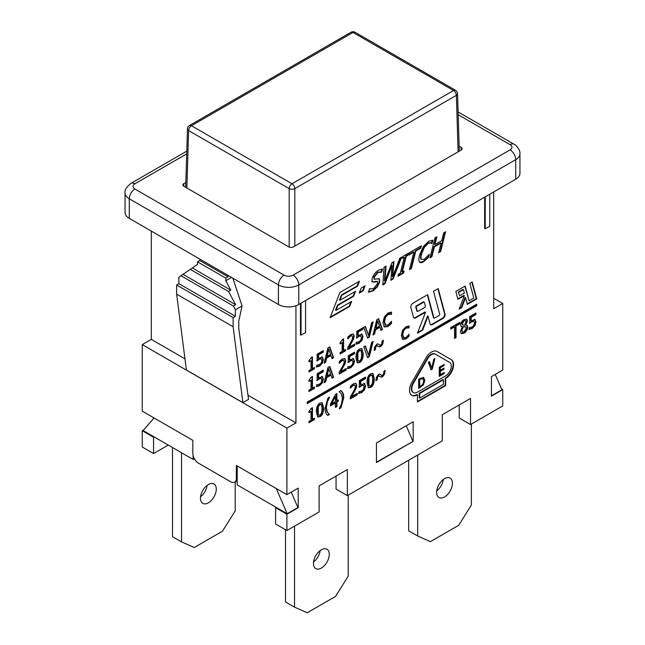 <?xml version="1.0" encoding="UTF-8"?>
<svg xmlns="http://www.w3.org/2000/svg" width="645" height="645" viewBox="0 0 645 645"><rect width="100%" height="100%" fill="white"/><g stroke="black" fill="none" stroke-linecap="round" stroke-linejoin="round"><path stroke-width="0.97" d="M294.813 246.1L294.813 188.622A3.999 2.306 -120 0 0 291.992 183.785A3.999 2.306 120 0 0 289.17 188.622A3.999 2.225 0 0 0 294.813 188.622L456.386 95.339A3.999 2.306 -1.7 0 0 457.555 93.646A3.999 3.999 0 0 0 455.563 90.308A3.999 2.306 120 0 0 453.564 90.502A3.999 2.306 60 0 1 456.386 95.339L458.095 151.833M187.445 128.871A3.999 2.306 1.7 0 0 188.614 130.564A3.999 2.306 -60 0 1 191.436 125.735A3.999 2.306 -120 0 0 189.437 125.533A3.999 3.999 0 0 0 187.445 128.871L185.679 187.332M353.008 32.452A3.999 2.306 -60 0 1 355.008 32.25A3.999 3.999 0 0 0 351.009 32.25A3.999 2.306 60 0 1 353.008 32.452L453.564 90.502L291.992 183.785L191.436 125.735L353.008 32.452M461.207 150.035A3.193 1.846 0 0 0 462.143 148.729A3.193 1.846 0 0 0 461.207 147.423L461.207 150.035L293.402 246.914A3.193 1.846 0 0 1 288.879 246.914L183.793 186.244L183.793 183.631A3.193 1.846 0 0 0 182.858 184.938A3.193 1.846 0 0 0 183.793 186.244M459.143 146.238L461.207 147.423M501.512 388.919L502.737 389.628L491.434 396.151L491.434 376.583L502.737 370.061L502.737 303.513L493.691 308.729L493.691 191.952M408.664 460.248L408.664 530.811L417.702 536.035L417.702 455.031M436.721 490.91A11.183 6.458 120 0 0 443.317 479.501M471.374 424.047L471.374 505.043L458.668 525.328L430.417 541.639L417.702 536.035M459.232 404.963L459.232 418.008L470.528 424.531L470.528 398.433L442.276 414.743L442.276 440.841L347.357 495.642L336.061 489.12L336.061 476.075M452.451 483.25A11.183 6.458 -60 0 1 447.566 494.505A11.183 6.458 -60 0 1 438.947 497.505A11.183 6.458 -60 0 1 438.947 484.589A11.183 6.458 -60 0 1 450.129 478.13A11.183 6.458 -60 0 1 452.451 483.25M413.179 441.333L376.454 462.538L376.454 442.962L413.179 421.757L413.179 441.333L376.454 462.207M348.211 495.15L348.211 576.154L335.497 596.44L307.246 612.75L294.531 607.147L294.531 526.143M329.281 554.361A11.183 6.458 -60 0 1 324.395 565.617A11.183 6.458 -60 0 1 315.776 568.616A11.183 6.458 -60 0 1 315.776 555.7A11.183 6.458 -60 0 1 326.967 549.242A11.183 6.458 -60 0 1 329.281 554.361M313.559 562.021A11.183 6.458 120 0 0 320.146 550.612M285.493 529.73L285.493 601.922L294.531 607.147M275.608 507.712L275.608 524.022L286.904 530.545L286.904 514.234L275.608 507.712L276.173 507.389L237.183 484.879L237.183 465.956M237.183 478.026L236.336 478.517L236.336 465.472L286.904 494.667L298.208 488.144L298.208 507.712L286.904 514.234M151.309 231.095L151.309 339.391L142.263 344.615L142.263 411.155L192.831 440.35L192.831 453.403A7.99 4.612 60 0 0 198.483 463.191L230.684 481.783A7.99 4.612 60 0 0 234.683 482.178L237.183 480.735M235.207 481.871L235.207 510.913L222.493 531.198L194.25 547.508L181.535 541.905L181.535 452.75M200.458 498.254A11.183 6.458 -60 0 1 205.344 486.999A11.183 6.458 -60 0 1 213.963 484A11.183 6.458 -60 0 1 213.963 496.916A11.183 6.458 -60 0 1 202.78 503.374A11.183 6.458 -60 0 1 200.458 498.254M172.497 447.533L172.497 536.688L181.535 541.905M200.555 496.787A11.183 6.458 120 0 0 207.142 485.371M183.793 183.631L185.825 182.462M168.256 445.082L153.566 453.564L153.566 437.254L154.131 436.931L143.117 430.57L154.034 417.952M193.113 455.604L193.113 459.434L194.347 458.724M193.113 459.434L154.131 436.931M276.262 488.523L287.186 513.751L276.173 507.389M291.258 492.151L297.925 507.55L287.186 513.751M406.229 425.773L412.897 441.172M495.223 374.398L501.883 389.79L491.434 395.828M153.566 437.254L142.263 430.731L143.682 429.917M153.566 418.5L153.566 417.686M153.566 453.564L142.263 447.041L142.263 430.731M300.465 303.513L300.465 334.828L301.054 335.166L305.569 332.554L305.569 300.562M301.054 303.174L301.054 335.166M484.653 197.168L484.653 228.483L485.242 228.822L489.765 226.218L489.765 194.218M485.242 196.83L485.242 228.822M247.978 395.208L295.942 422.902L295.942 305.754M295.942 422.902L286.904 428.119L286.904 494.667M347.357 495.642L347.357 469.544L319.114 485.854L319.114 511.953L286.904 530.545M502.737 389.628L502.737 405.939L470.528 424.531M474.817 319.412L475.986 321.895L474.986 325.612L472.213 328.49L469.254 329.458L469.254 327.612L472.237 326.967L473.865 325.225L474.446 322.774L473.801 321.258L471.955 321.726L469.721 323.33L469.721 316.606L475.921 313.027L475.921 314.558L471.173 317.3L471.173 320.775L475.123 319.541M456.039 337.553L454.54 338.423L454.54 326.918L450.742 329.103L450.742 327.563L459.829 322.315L459.829 323.863L456.039 326.048L456.039 337.553L455.588 337.295L455.588 325.789L459.377 323.596L459.377 322.581M370.649 373.826L372.907 373.495L374.253 378.526C374.285 383.122 373.076 386.081 370.649 387.411L368.376 387.75L367.029 382.711C367.005 378.107 368.206 375.148 370.649 373.826M357.233 393.369L357.233 394.885L350.267 398.908L350.267 397.054L352.992 392.337C354.597 389.467 355.347 387.484 355.226 386.395L354.669 385.081L353.291 385.347L350.501 388.088L350.501 386.226L353.396 383.775L355.935 383.348L356.766 385.412L356.177 388.363L351.686 396.57L357.233 393.369M338.254 399.948L338.254 401.359L336.908 402.133L336.908 406.616L335.448 407.463L335.448 402.98L330.458 405.858L330.458 404.02L335.513 394.377L336.908 393.571L336.908 400.73L338.254 399.948M319.976 403.085L322.226 402.754L323.58 407.785C323.605 412.381 322.403 415.34 319.976 416.67L317.703 417.001L316.356 411.97C316.332 407.366 317.534 404.399 319.976 403.085M403.222 337.464L405.89 337.617L409.035 334.271L409.035 336.142L405.874 338.98L402.601 339.326L401.327 335.529L402.593 330.329L405.899 326.797L409.035 325.975L409.035 327.862L405.89 328.136L403.641 330.643L402.73 334.715L403.843 337.835L403.222 337.464L402.278 334.457L403.19 330.385L405.439 327.878L408.583 327.604L408.583 325.975M371.633 342.293L373.157 341.407L369.262 356.701L367.642 357.636L363.756 346.841L365.368 345.905L368.497 354.935L371.633 342.293M353.371 358.588L354.532 361.063L353.533 364.78L350.759 367.666L347.8 368.634L347.8 366.779L350.791 366.134L352.42 364.401L352.992 361.942L352.355 360.434L350.501 360.894L348.268 362.506L348.268 355.782L354.468 352.202L354.468 353.734L349.727 356.475L349.727 359.95L353.67 358.717M325.652 381.888L324.129 382.767L327.942 367.513L329.788 366.449L333.602 377.293L332.014 378.212L330.99 375.156L326.676 377.647L325.652 381.888L325.201 381.622L326.225 377.381L330.538 374.898L330.99 375.156M314.47 387.008L314.47 388.338L308.955 391.523L308.955 390.193L311.011 389.008L311.011 380.26L308.955 381.445L308.955 380.252L311.293 377.083L312.462 376.406L312.462 388.169L314.47 387.008M374.543 334.086L373.02 334.965L376.833 319.718L378.68 318.646L382.493 329.498L380.905 330.409L379.881 327.354L375.567 329.845L374.543 334.086L374.092 333.828L375.116 329.587L379.429 327.096L379.881 327.354M361.853 334.118L363.014 336.601L362.014 340.318L359.241 343.196L356.282 344.164L356.282 342.31L359.265 341.665L360.894 339.931L361.474 337.472L360.829 335.964L358.983 336.432L356.75 338.036L356.75 331.312L362.95 327.733L362.95 329.264L358.201 332.006L358.201 335.481L362.151 334.247M345.607 349.461L345.607 350.791L340.092 353.976L340.092 352.646L342.14 351.461L342.14 342.713L340.092 343.898L340.092 342.705L342.431 339.536L343.6 338.859L343.6 350.622L345.607 349.461M322.234 356.991L323.395 359.467L322.403 363.183L319.622 366.07L316.671 367.037L316.671 365.183L319.654 364.538L321.283 362.804L321.863 360.345L321.218 358.838L319.372 359.297L317.138 360.91L317.138 354.186L323.33 350.606L323.33 352.138L318.59 354.871L318.59 358.354L322.532 357.12M445.614 231.757L440.624 251.598L438.673 252.727L441.115 243.012L434.351 246.914L431.908 256.629L429.957 257.758L434.948 237.916L436.899 236.788L434.948 244.568L441.704 240.666L443.663 232.885L445.614 231.757M411.413 268.465L409.462 269.594L413.864 252.09L408.938 254.936L409.519 252.598L421.33 245.777L420.742 248.123L415.815 250.969L411.413 268.465L410.962 268.207L415.364 250.703L420.29 247.857L420.725 246.124M399.827 258.185L401.73 257.089L393.055 279.059L390.862 280.325L392.023 265.587L384.968 283.727L382.808 284.977L384.041 267.304L386.065 266.135L384.88 280.881L391.934 262.749L393.926 261.596L392.7 276.536L399.827 258.185M417.42 394.78A11.183 6.458 -60 0 1 411.824 395.337A11.183 6.458 -60 0 1 411.824 382.421L425.95 357.951A11.183 6.458 -60 0 1 437.141 351.493L451.266 359.652A11.183 6.458 -60 0 1 452.975 368.618A11.183 6.458 -60 0 1 445.671 378.47L445.671 385.646L417.42 401.956L417.42 394.78L416.968 394.522A11.183 6.458 120 0 1 411.607 395.2M307.246 403.593L307.246 402.02L476.744 304.166L476.744 305.73L307.246 403.593M469.866 283.349L472.204 281.994L476.744 298.941L467.383 304.351L465.601 297.676L461.747 307.601L459.135 309.108L464.36 295.66L457.942 299.361L455.822 291.451L465.182 286.049L469.117 300.739L473.801 298.038L469.866 283.349M363.159 290.806L359.241 293.064L361.2 288.017L365.11 285.759L363.159 290.806L362.708 290.54L364.401 286.17M349.679 306.415L330.103 317.711L339.891 292.491L359.467 281.188L357.507 286.235L341.85 295.273L339.891 300.32L355.548 291.282L353.589 296.321L337.932 305.367L335.981 310.406L351.638 301.368L349.679 306.415L349.227 306.149L350.92 301.779M433.529 291.274L438.205 288.573L445.018 313.978A3.193 1.846 -60 0 1 442.833 318.525L432.303 324.604A3.193 1.846 -60 0 1 430.707 324.757A3.193 1.846 -60 0 1 430.118 323.927L428.054 316.219L422.636 330.184L417.42 333.199L425.571 312.18L415.654 317.904A3.193 1.846 -60 0 1 414.05 318.066A3.193 1.846 -60 0 1 413.469 317.235L410.897 307.625A3.193 1.846 -60 0 1 413.074 303.086L427.683 294.652L433.924 317.961A0.798 0.46 120 0 0 434.472 318.13L439.148 315.429A0.798 0.46 120 0 0 439.697 314.292L433.529 291.274M369.577 288.767L373.471 288.718L377.583 283.518L377.398 281.575L374.1 282.155L372.125 281.8L372.068 278.769C373.149 275.149 375.277 272.303 378.438 270.239L382.485 268.997L381.687 272.158L377.994 272.44L374.173 277.318L374.382 279.253L379.365 278.729L379.712 281.93L377.333 286.904L373.044 290.919L368.601 292.161L369.44 288.847L370.028 289.113L369.504 288.807M381.542 272.238L381.026 271.916M404.125 270.94L403.617 272.964L397.925 276.253L398.433 274.222L400.303 273.141L404.278 257.347L402.416 258.427L402.915 256.412L408.599 253.122L408.1 255.146L406.237 256.226L402.254 272.021L404.125 270.94M420.927 259.113L424.063 259.508L429.272 254.307L428.482 257.452L423.483 261.797C421.532 262.926 420.169 262.967 419.403 261.926C418.645 260.878 418.669 258.685 419.484 255.339L423.217 246.721L428.683 241.23L432.795 240.287L431.997 243.471L430.61 242.851L428.103 243.488L424.337 247.406L421.516 254.162C420.879 256.831 420.83 258.564 421.378 259.371L420.927 259.113C420.379 258.306 420.427 256.565 421.064 253.904L423.886 247.148L427.651 243.23L430.159 242.584L431.836 243.56M419.951 262.442L419.403 261.926M314.47 367.44L314.47 368.771L308.955 371.955L308.955 370.617L311.011 369.432L311.011 360.692L308.955 361.877L308.955 360.676L311.293 357.515L312.462 356.838L312.462 368.593L314.47 367.44M325.652 362.313L324.129 363.191L327.942 347.945L329.788 346.873L333.602 357.725L332.014 358.636L330.99 355.58L326.676 358.072L325.652 362.313L325.201 362.055L326.225 357.814L330.538 355.322L330.99 355.58M354.653 344.059L354.653 345.567L347.679 349.59L347.679 347.744L350.412 343.027C352.017 340.157 352.759 338.173 352.646 337.085L352.089 335.771L350.703 336.037L347.921 338.778L347.921 336.916L350.815 334.465L353.355 334.037L354.186 336.101L353.597 339.052L349.106 347.26L354.653 344.059M371.633 322.718L373.157 321.839L369.262 337.133L367.642 338.069L363.756 327.265L365.368 326.338L368.497 335.368L371.633 322.718M385.081 324.911L387.992 325.056L391.491 321.339L391.491 323.411L387.976 326.564L384.339 326.95L382.92 322.734L384.331 316.953L388 313.035L391.491 312.124L391.491 314.212L387.992 314.518L385.492 317.308L384.485 321.831L385.718 325.298L385.081 324.911L384.033 321.573L385.041 317.05L387.54 314.26L389.644 313.663L391.039 313.954L391.039 312.115M322.234 376.559L323.395 379.042L322.403 382.759L319.622 385.637L316.671 386.605L316.671 384.759L319.654 384.114L321.283 382.38L321.863 379.921L321.218 378.405L319.372 378.873L317.138 380.477L317.138 373.753L323.33 370.174L323.33 371.705L318.59 374.447L318.59 377.93L322.532 376.688M346.172 368.529L346.172 370.036L339.206 374.06L339.206 372.213L341.931 367.497C343.535 364.619 344.285 362.643 344.164 361.555L343.608 360.233L342.229 360.507L339.439 363.248L339.439 361.385L342.334 358.926L344.873 358.499L345.704 360.571L345.115 363.522L340.625 371.73L346.172 368.529M359.588 348.977L361.845 348.655L363.191 353.686C363.224 358.281 362.014 361.24 359.588 362.571L357.314 362.901L355.967 357.87C355.943 353.267 357.145 350.3 359.588 348.977M379.381 344.93L380.752 345.204L381.8 343.68L382.114 341.181L383.388 340.439L382.775 344.003L380.792 346.583L379.405 346.897L376.745 345.68L375.696 347.212L375.382 349.703L374.108 350.437L374.713 346.889L376.712 344.293L378.123 343.978L379.873 345.212L377.672 343.721M378.123 343.978L378.591 344.277M314.47 418.242L314.47 419.572L308.955 422.757L308.955 421.419L311.011 420.234L311.011 411.494L308.955 412.679L308.955 411.486L311.293 408.317L312.462 407.64L312.462 419.395L314.47 418.242M329.587 414.364L327.845 415.453C326.023 414.267 325.08 411.937 325.016 408.47L327.845 398.215L329.587 397.215L327.378 401.996L326.354 407.696L327.378 412.211L329.047 414.058M340.947 390.66C342.769 391.862 343.712 394.192 343.777 397.642L340.947 407.89L339.206 408.898L341.407 404.117L342.439 398.417L341.407 393.901L339.206 391.749L340.947 390.66M364.433 383.428L365.594 385.912L364.594 389.628L361.821 392.507L358.862 393.474L358.862 391.628L361.853 390.983L363.482 389.249L364.054 386.79L363.417 385.275L361.563 385.742L359.329 387.347L359.329 380.623L365.53 377.043L365.53 378.575L360.789 381.316L360.789 384.791L364.731 383.557M381.171 375.132L382.533 375.398L383.59 373.882L383.896 371.375L385.17 370.641L384.557 374.197L382.582 376.777L381.187 377.099L378.534 375.882L377.478 377.406L377.172 379.905L375.898 380.639L376.503 377.083L378.494 374.495L379.905 374.181L381.655 375.414L379.454 373.915M379.905 374.181L380.381 374.471M461.272 333.61L460.385 331.433L462.304 326.918L461.385 326.652L460.659 324.975C460.812 322.766 461.941 320.968 464.069 319.573L466.698 319.154L467.464 320.928L465.746 325.056L466.996 325.298L467.746 327.152C467.577 329.684 466.343 331.699 464.069 333.215L461.312 333.634M200.023 259.226L199.789 260.516L197.531 261.822L197.531 264.426L178.883 277.148L178.883 283.671L176.625 284.977L176.625 294.112L186.405 370.02L242.907 402.633L233.127 326.733L233.127 317.598L235.385 316.292L235.385 309.769L233.369 305.996L235.627 304.69L228.564 291.476L230.821 290.177L225.782 280.736L225.782 278.132L228.04 276.826L228.274 275.536M231.539 277.414L225.782 280.736M232.861 278.18L242.06 305.915L235.385 309.769M458.192 114.697L510.082 144.649A6.394 3.693 180 0 1 510.082 149.874A7.99 4.612 60 0 1 515.726 159.654A14.383 8.304 0 0 0 519.943 153.784L519.943 173.36A14.383 8.304 180 0 1 515.726 179.229L298.772 304.488A14.383 8.304 180 0 1 278.43 304.488L129.274 218.373A14.383 8.304 180 0 1 125.057 212.503L125.057 192.928A14.383 8.304 0 0 0 129.274 198.797A7.99 4.612 -60 0 1 134.918 189.017A6.394 3.693 180 0 1 134.918 183.793L186.687 153.913M230.821 290.177L192.484 268.038M225.782 278.132L197.531 261.822M228.564 291.476L190.227 269.344M235.627 304.69L183.164 274.399M233.369 305.996L180.906 275.705M242.06 305.915L238.771 321.129L238.771 328.402L248.551 399.376L242.907 402.633M235.385 316.292L178.883 283.671M439.269 375.866L443.768 373.27L443.768 372.713M444.22 373.528L439.269 376.39L439.269 367.255L444.22 364.393L444.22 365.473L440.325 367.723L440.325 370.23L443.962 368.126L443.962 369.214L440.325 371.31L440.325 374.697L444.22 372.447L444.22 373.528L443.768 373.27M440.325 374.697L439.874 374.439L439.874 371.044L443.502 368.948L443.502 368.392M440.325 371.31L439.874 371.044M443.962 369.214L443.502 368.948M440.325 370.23L439.874 367.465L443.768 365.215L443.768 364.659M440.325 367.723L439.874 367.465M444.22 365.473L443.768 365.215M468.802 329.2L471.761 328.232L474.535 325.346L475.526 321.629L474.365 319.154M471.173 320.775L470.721 320.517L470.721 317.042L475.47 314.3L475.47 313.285M471.173 317.3L470.721 317.042M475.921 314.558L475.47 314.3M469.27 323.072L471.503 321.46L473.349 321M454.54 337.899L455.588 337.295M456.039 326.048L455.588 325.789M459.829 323.863L459.377 323.596M450.742 328.579L454.08 326.652L454.54 326.918M372.31 375.672L370.649 375.269L368.964 377.623L368.956 385.533L370.649 385.96L372.318 383.63L372.721 379.421L372.31 375.672L371.609 375.003M371.859 375.406L370.198 375.011L368.513 377.357L368.118 381.566L368.505 385.275L369.214 385.976M368.505 385.275L368.972 385.887M368.158 387.597L370.198 387.153C372.625 385.823 373.826 382.864 373.802 378.268L372.665 373.391M357.233 394.885L356.782 393.627M351.686 396.57L351.235 396.312L355.726 388.105L356.314 385.154L355.701 383.235M354.669 391.467L354.218 391.209M356.177 388.363L355.726 388.105M351.686 386.686L351.235 386.428L352.839 385.089L354.218 384.823M350.13 387.782L351.235 386.428M350.267 398.384L356.782 394.619M335.448 396.473L334.997 396.215L331.199 403.504L331.651 403.762L335.448 401.569L335.448 396.473L331.651 403.762M338.254 401.359L337.803 400.214M336.908 400.73L336.456 400.464L336.456 393.829M330.458 405.334L334.997 402.714L335.448 402.98M335.448 406.939L336.456 406.358L336.456 401.875L337.803 401.101M336.908 406.616L336.456 406.358M336.908 402.133L336.456 401.875M321.629 404.923L319.976 404.528L318.291 406.874L318.283 414.791L319.976 415.219L321.637 412.881L322.04 408.672L321.629 404.923L320.936 404.262M321.178 404.665L319.525 404.27L317.84 406.616L317.445 410.817L317.824 414.533L318.541 415.235M317.824 414.533L318.299 415.138M317.485 416.847L319.525 416.412C321.952 415.082 323.153 412.115 323.129 407.527L321.992 402.649M407.688 337.585L407.237 337.327L408.583 335.876L408.583 334.9M402.149 339.06L405.423 338.714L407.237 337.327M409.035 336.142L408.583 335.876M403.641 330.643L403.19 330.385M408.93 327.926L408.478 327.66M409.035 327.862L408.583 327.604M368.497 354.935L365.062 346.083M367.489 357.209L368.811 356.443L372.552 341.761M369.262 356.701L368.811 356.443M347.349 368.368L350.308 367.4L353.081 364.522L354.081 360.805L352.92 358.322M349.727 359.95L349.276 359.692L349.276 356.209L354.016 353.476L354.016 352.46M349.727 356.475L349.276 356.209M354.468 353.734L354.016 353.476M347.816 362.24L350.05 360.636L351.904 360.168M328.829 368.779L328.378 368.521L326.636 375.664L327.088 375.93L330.579 373.915L328.829 368.779L327.088 375.93M324.282 382.154L325.201 381.622M326.676 377.647L326.225 377.381M331.869 377.776L333.151 377.035L329.49 366.618M333.602 377.293L333.151 377.035M314.47 388.338L314.018 387.266M312.462 388.169L312.011 387.903L312.011 376.672M308.955 380.921L311.011 380.26M308.955 390.999L314.018 388.08M377.72 320.984L377.269 320.718L375.527 327.87L375.979 328.128L379.47 326.112L377.72 320.984L375.979 328.128M373.173 334.352L374.092 333.828M375.567 329.845L375.116 329.587M380.76 329.974L382.034 329.24L378.381 318.824M382.493 329.498L382.034 329.24M355.83 343.906L358.789 342.938L361.563 340.052L362.563 336.335L361.394 333.86M358.201 335.481L357.749 335.223L357.749 331.74L362.498 329.006L362.498 327.991M358.201 332.006L357.749 331.74M362.95 329.264L362.498 329.006M356.298 337.778L358.531 336.166L360.378 335.706M345.607 350.791L345.156 349.719M343.6 350.622L343.148 350.356L343.148 339.125M340.092 343.374L342.14 342.713M340.092 353.452L345.156 350.533M316.219 366.771L319.17 365.804L321.952 362.925L322.943 359.209L321.782 356.725M318.59 358.354L318.138 358.096L318.138 354.613L322.879 351.872L322.879 350.864M318.59 354.871L318.138 354.613M323.33 352.138L322.879 351.872M316.679 360.644L318.92 359.039L320.767 358.572M440.624 251.598L440.172 251.34L445.01 232.103M434.948 244.568L434.496 244.31L436.294 237.134M430.11 257.145L431.457 256.371L433.9 246.656L440.664 242.754L441.115 243.012M431.908 256.629L431.457 256.371M434.351 246.914L433.9 246.656M438.826 252.114L440.172 251.34M409.615 268.981L410.962 268.207M415.815 250.969L415.364 250.703M420.742 248.123L420.29 247.857M409.083 254.332L413.413 251.832L413.864 252.09M392.7 276.536L392.249 276.27L393.426 261.886M384.88 280.881L384.428 280.623L385.573 266.417M382.84 284.437L384.517 283.469L391.571 265.321L392.023 265.587M384.968 283.727L384.517 283.469M390.91 279.777L392.603 278.801L401.013 257.508M393.055 279.059L392.603 278.801M435.085 354L435.536 354.266A7.99 4.612 120 0 0 427.546 358.878L413.421 383.34A7.99 4.612 120 0 0 413.421 392.571A7.99 4.612 120 0 0 417.42 392.176L445.671 375.866A7.99 4.612 120 0 0 450.887 368.819A7.99 4.612 120 0 0 449.662 362.417L435.085 354A7.99 4.612 120 0 0 427.095 358.62L412.969 383.082A7.99 4.612 120 0 0 412.969 392.305A7.99 4.612 120 0 0 413.203 392.426M419.677 398.046L443.405 384.347L443.405 379.776L442.954 379.518L419.226 393.216L419.226 397.788L419.677 398.046L419.677 393.474L419.226 393.216M443.405 379.776L419.677 393.474M417.42 401.44L445.219 385.387L445.219 378.212A11.183 6.458 120 0 0 452.524 368.351A11.183 6.458 120 0 0 450.807 359.394L437.133 351.493M445.671 385.646L445.219 385.387M445.671 378.47L445.219 378.212M451.266 359.652L450.807 359.394M307.246 403.069L476.292 305.472L476.292 304.424M476.744 305.73L476.292 305.472M458.321 292.096L459.675 295.749L464.36 293.048L463.449 289.661L462.997 289.395L458.321 292.096L459.675 295.749M463.449 289.661L458.772 292.362M469.117 300.739L464.851 286.235M457.821 298.909L463.908 295.394L464.36 295.66M459.401 308.439L461.296 307.342L465.15 297.418L465.601 297.676M461.747 307.601L461.296 307.342M467.262 303.9L476.292 298.683L471.874 282.188M476.744 298.941L476.292 298.683M359.499 292.387L362.708 290.54M330.369 317.042L349.227 306.149M335.981 310.406L335.521 310.148L337.48 305.101L353.137 296.063L354.839 291.693M337.932 305.367L337.48 305.101M353.589 296.321L353.137 296.063M339.891 300.32L339.439 300.062L341.399 295.015L357.056 285.977L358.749 281.607M341.85 295.273L341.399 295.015M357.507 286.235L357.056 285.977M423.87 302.029A0.798 0.46 120 0 0 423.33 301.86L416.307 305.915A0.798 0.46 120 0 0 415.759 307.052L416.823 311.003A0.798 0.46 120 0 0 417.218 311.237M416.21 307.31L417.275 311.269A0.798 0.46 120 0 0 417.815 311.438L424.837 307.383A0.798 0.46 120 0 0 425.386 306.246L424.321 302.295A0.798 0.46 120 0 0 423.781 302.126L416.759 306.173A0.798 0.46 120 0 0 416.21 307.31L415.759 307.052M433.875 317.929A0.798 0.46 -60 0 1 433.472 317.703L427.353 294.846M413.84 317.904A3.193 1.846 120 0 0 415.203 317.646L425.12 311.914L425.571 312.18M417.678 332.522L422.185 329.918L427.603 315.961L428.054 316.219M422.636 330.184L422.185 329.918M430.497 324.604A3.193 1.846 120 0 0 431.852 324.338L442.381 318.259A3.193 1.846 120 0 0 444.566 313.72L437.874 288.767M377.333 286.904L376.882 286.646L379.26 281.663L379.115 278.616M368.15 291.903L372.592 290.653L376.882 286.646M379.712 281.93L379.26 281.663M374.173 277.318L373.721 277.052L377.543 272.182L381.09 271.972M374.189 279.083L373.721 277.052M381.131 271.956L381.969 268.989M381.687 272.158L381.235 271.892M374.1 282.155L373.649 281.897L376.083 281.26L377.132 281.486M371.673 281.534L373.649 281.897M376.535 281.526L376.083 281.26M403.617 272.964L403.165 272.706L403.52 271.287M402.254 272.021L401.803 271.755L405.778 255.96L407.648 254.88L408.003 253.469M406.237 256.226L405.778 255.96M408.1 255.146L407.648 254.88M402.561 257.823L404.278 257.347M398.078 275.641L403.165 272.706M426.248 259.709L425.789 259.443L428.03 257.194L428.522 255.21M419.742 262.297L423.031 261.539L425.789 259.443M428.482 257.452L428.03 257.194M424.337 247.406L423.886 247.148M431.473 243.246L432.295 240.214M431.997 243.471L431.545 243.205M314.47 368.771L314.018 367.698M312.462 368.593L312.011 368.335L312.011 357.096M308.955 361.353L311.011 360.692M308.955 371.431L314.018 368.505M328.829 349.211L328.378 348.945L326.636 356.096L327.088 356.354L330.579 354.339L328.829 349.211L327.088 356.354M324.282 362.579L325.201 362.055M326.676 358.072L326.225 357.814M331.869 358.201L333.151 357.467L329.49 347.05M333.602 357.725L333.151 357.467M354.653 345.567L354.202 344.317M349.106 347.26L348.647 347.002L353.146 338.794L353.734 335.843L353.113 333.925M352.089 342.156L351.638 341.89M353.597 339.052L353.146 338.794M349.106 337.375L348.647 337.117L350.251 335.779L351.638 335.505M347.55 338.472L348.647 337.117M347.679 349.074L354.202 345.309M368.497 335.368L365.062 326.507M367.489 337.633L368.811 336.875L372.552 322.186M369.262 337.133L368.811 336.875M389.991 325.024L389.54 324.757L391.039 323.153L391.039 321.96M383.888 326.692L387.524 326.306L389.54 324.757M391.491 323.411L391.039 323.153M385.492 317.308L385.041 317.05M391.37 314.284L390.918 314.018M391.491 314.212L391.039 313.954M316.219 386.347L319.17 385.379L321.952 382.493L322.943 378.784L321.782 376.301M318.59 377.93L318.138 377.664L318.138 374.189L322.879 371.447L322.879 370.44M318.59 374.447L318.138 374.189M323.33 371.705L322.879 371.447M316.679 380.219L318.92 378.615L320.767 378.147M346.172 370.036L345.72 368.787M340.625 371.73L340.173 371.472L344.664 363.256L345.252 360.305L344.64 358.394M343.608 366.626L343.156 366.36M345.115 363.522L344.664 363.256M340.625 361.845L340.173 361.579L341.769 360.249L343.156 359.975M339.068 362.933L340.173 361.579M339.206 373.536L345.72 369.779M361.248 350.824L359.588 350.428L357.902 352.775L357.894 360.692L359.588 361.119L361.256 358.781L361.66 354.573L361.248 350.824L360.547 350.162M360.789 350.566L359.136 350.171L357.451 352.517L357.056 356.717L357.443 360.426L358.152 361.127M357.443 360.426L357.911 361.039M357.096 362.748L359.136 362.305C361.563 360.974 362.764 358.015 362.74 353.428L361.603 348.542M374.132 349.904L374.93 349.445L375.245 346.945L376.293 345.422L377.22 345.43M375.382 349.703L374.93 349.445M378.954 346.639L380.34 346.317L382.324 343.737L382.936 340.181M382.775 344.003L382.324 343.737M314.47 419.572L314.018 418.5M312.462 419.395L312.011 419.137L312.011 407.898M308.955 412.155L311.011 411.494M308.955 422.233L314.018 419.315M329.587 414.445L329.135 414.122M329.135 414.106L326.926 411.953L325.902 407.438L326.926 401.738L329.135 397.038M327.483 415.146L329.135 414.187M339.601 408.148L340.487 407.632L343.317 397.385C343.253 393.934 342.318 391.604 340.487 390.394M340.947 407.89L340.487 407.632M358.41 393.216L361.369 392.249L364.143 389.362L365.143 385.646L363.982 383.17M360.789 384.791L360.337 384.533L360.337 381.058L365.078 378.317L365.078 377.309M360.789 381.316L360.337 381.058M365.53 378.575L365.078 378.317M358.878 387.089L361.111 385.476L362.966 385.017M375.914 380.107L376.72 379.647L377.027 377.148L378.083 375.624L379.01 375.624M377.172 379.905L376.72 379.647M380.735 376.833L382.13 376.519L384.106 373.939L384.718 370.383M384.557 374.197L384.106 373.939M465.238 320.549L463.61 320.605L461.731 323.637L462.812 324.919M464.061 320.871L462.183 323.895L463.263 325.177L464.86 325.072L465.98 321.807L465.472 320.638L463.61 320.605M463.263 325.177L462.465 324.854M464.868 326.749L463.207 326.886L461.917 330.425L462.602 332.062L464.086 331.901L466.19 328.224L465.73 326.942L462.755 326.628L461.465 330.167L462.384 331.909M463.207 326.886L462.755 326.628M465.464 326.838L464.416 326.483M460.909 333.392L463.618 332.949C465.892 331.441 467.117 329.418 467.294 326.894L466.754 325.185M465.746 325.056L465.295 324.741L467.012 320.67L466.456 319.049M465.746 324.999L465.295 324.741M462.304 326.918L461.175 326.507M433.859 359.128L434.932 358.515L432.206 369.222L431.078 369.875L428.353 362.313L429.481 361.66L431.674 367.981L433.859 359.128M431.674 367.981L429.175 361.837M430.916 369.44L431.755 368.956L434.327 358.862M432.206 369.222L431.755 368.956M422.789 378.68L422.144 378.381L419.258 379.502L419.258 386.532L419.71 386.79L422.693 384.46L423.797 380.905L422.604 378.639L419.258 379.502M419.71 379.76L419.71 386.79M422.58 378.518L422.144 378.381M423.289 377.365L424.894 380.292L423.281 385.049L418.661 388.451L418.661 379.316L420.459 378.276L423.821 377.559M423.281 385.049L422.83 384.791L424.442 380.026L423.588 377.446M418.661 387.927L422.83 384.791M236.336 478.517A7.99 4.612 60 0 1 234.683 482.178M142.263 344.615L286.904 428.119M493.691 298.296L502.737 303.513M151.309 339.391L184.962 358.822M233.127 317.598L176.625 284.977M233.127 326.733L176.625 294.112M228.04 276.826L199.789 260.516M186.873 188.017L188.614 130.564L289.17 188.622L289.17 247.059M475.986 321.895L475.526 321.629M471.955 321.726L471.503 321.46M472.213 328.49L471.761 328.232M474.986 325.612L474.535 325.346M368.964 377.623L368.513 377.357M368.569 381.824L368.118 381.566M374.253 378.526L373.802 378.268M370.649 387.411L370.198 387.153M356.766 385.412L356.314 385.154M353.291 385.347L352.839 385.089M318.291 406.874L317.84 406.616M317.896 411.083L317.445 410.817M323.58 407.785L323.129 407.527M319.976 416.67L319.525 416.412M405.874 338.98L405.423 338.714M402.73 334.715L402.278 334.457M405.89 328.136L405.439 327.878M407.785 327.604L407.334 327.346M354.532 361.063L354.081 360.805M350.501 360.894L350.05 360.636M350.759 367.666L350.308 367.4M353.533 364.78L353.081 364.522M363.014 336.601L362.563 336.335M358.983 336.432L358.531 336.166M359.241 343.196L358.789 342.938M362.014 340.318L361.563 340.052M323.395 359.467L322.943 359.209M319.372 359.297L318.92 359.039M319.622 366.07L319.17 365.804M322.403 363.183L321.952 362.925M413.421 383.34L412.969 383.082M427.546 358.878L427.095 358.62M417.275 311.269L416.823 311.003M423.781 302.126L423.33 301.86M416.759 306.173L416.307 305.915M433.924 317.961L433.472 317.703M415.654 317.904L415.203 317.646M432.303 324.604L431.852 324.338M442.833 318.525L442.381 318.259M445.018 313.978L444.566 313.72M373.044 290.919L372.592 290.653M377.994 272.44L377.543 272.182M423.483 261.797L423.031 261.539M421.516 254.162L421.064 253.904M428.103 243.488L427.651 243.23M354.186 336.101L353.734 335.843M350.703 336.037L350.251 335.779M387.976 326.564L387.524 326.306M384.485 321.831L384.033 321.573M387.992 314.518L387.54 314.26M390.096 313.93L389.644 313.663M323.395 379.042L322.943 378.784M319.372 378.873L318.92 378.615M319.622 385.637L319.17 385.379M322.403 382.759L321.952 382.493M345.704 360.571L345.252 360.305M342.229 360.507L341.769 360.249M357.902 352.775L357.451 352.517M357.507 356.983L357.056 356.717M363.191 353.686L362.74 353.428M359.588 362.571L359.136 362.305M375.696 347.212L375.245 346.945M376.745 345.68L376.293 345.422M380.792 346.583L380.34 346.317M327.378 412.211L326.926 411.953M326.354 407.696L325.902 407.438M327.378 401.996L326.926 401.738M343.777 397.642L343.317 397.385M365.594 385.912L365.143 385.646M361.563 385.742L361.111 385.476M361.821 392.507L361.369 392.249M364.594 389.628L364.143 389.362M377.478 377.406L377.027 377.148M378.534 375.882L378.083 375.624M382.582 376.777L382.13 376.519M462.183 323.895L461.731 323.637M461.917 330.425L461.465 330.167M467.746 327.152L467.294 326.894M464.069 333.215L463.618 332.949M467.464 320.928L467.012 320.67M420.508 379.3L420.056 379.034M424.894 380.292L424.442 380.026M420.476 387.395L420.024 387.137M510.082 144.649A7.99 4.612 -60 0 1 514.073 144.254C515.597 144.448 520.596 150.059 519.943 153.784M125.057 192.928C124.412 190.34 126.364 187.163 130.927 183.398A7.99 4.612 60 0 1 134.918 183.793M510.082 149.874L293.12 275.133A7.99 4.612 60 0 1 298.772 284.913L515.726 159.654L515.726 179.229M293.12 275.133A6.394 3.693 180 0 1 284.082 275.133A7.99 4.612 120 0 0 278.43 284.913A14.383 8.304 0 0 0 298.772 284.913L298.772 304.488M129.274 218.373L129.274 198.797L278.43 284.913L278.43 304.488M284.082 275.133L134.918 189.017M459.296 151.14L457.555 93.646M189.437 125.533L351.009 32.25M355.008 32.25L455.563 90.308M413.421 392.571L412.969 392.305M417.42 311.479L416.968 311.213M424.176 302.086L423.725 301.82M434.069 318.17L433.617 317.912M374.382 279.253L373.931 278.995M377.398 281.575L376.946 281.317M431.231 243.076L430.779 242.818M465.021 320.38L465.472 320.638M462.151 331.804L462.602 332.062M465.271 326.684L465.73 326.942M458.111 111.948L514.073 144.254M130.927 183.398L186.768 151.156"/></g></svg>
